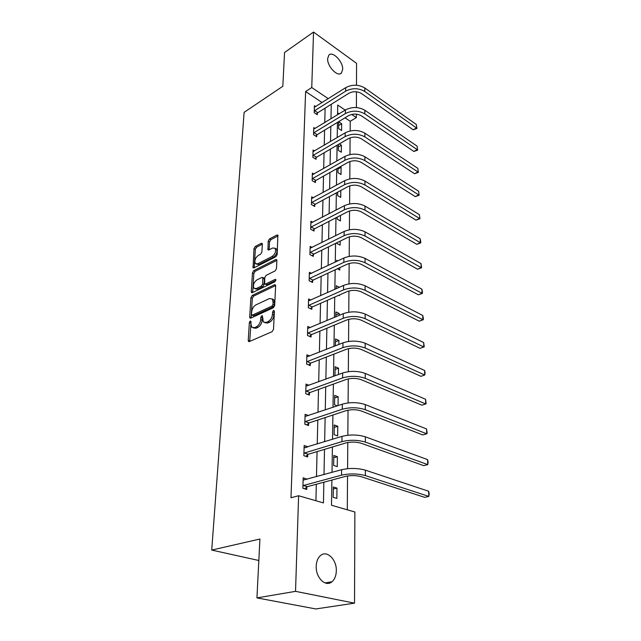 <?xml version="1.0" encoding="UTF-8"?>
<svg xmlns="http://www.w3.org/2000/svg" width="641" height="641" viewBox="0 0 641 641"><rect width="100%" height="100%" fill="white"/><g stroke="black" fill="none" stroke-linecap="round" stroke-linejoin="round"><path stroke-width="0.96" d="M250.278 320.957L249.357 322.511L248.235 340.387L248.516 341.429L249.365 341.549L272.129 331.661L273.507 329.362L274.404 311.141L273.563 310.356L272.609 311.951L272.489 314.29C272.072 317.704 270.614 320.131 268.122 321.574L266.215 322.423L263.347 322.022L262.401 315.805L261.784 315.717L260.839 317.295L260.711 319.611C260.286 322.992 258.852 325.396 256.408 326.798L254.549 327.631L251.793 327.255L250.927 324.034L251.064 321.734L250.278 320.957M251.032 322.271L249.694 341.405M274.38 311.574L273.923 314.923L272.489 314.29M262.57 316.983L262.145 320.236L260.711 319.611M342.679 69.356L341.477 72.962C337.879 77.513 327.11 66.48 327.639 58.652L328.825 55.158C332.511 50.615 343.143 61.616 342.679 69.356M336.317 570.835C336.172 575.69 334.738 579.328 332.006 581.74C325.756 587.541 315.612 577.717 316.213 566.259C316.406 561.492 317.824 557.942 320.46 555.603C326.798 549.762 336.789 559.481 336.317 570.835M262.337 244.237L262.113 243.396L261.232 243.332L255.246 246.497L253.972 248.652L253.059 267.81L253.916 267.89L275.846 256.753L277.176 254.525L277.857 235.103L276.928 235.031L269.468 238.973L268.178 241.16L267.978 249.87L268.883 249.942L272.585 248.027L275.053 248.235C276.263 251.176 275.293 253.924 272.145 256.464L257.73 263.82L255.406 263.611C254.213 260.719 255.15 257.994 258.227 255.463L260.591 254.237L261.881 252.057L262.337 244.237M331.894 480.053L331.501 505.244L354.874 511.999L354.529 603.157L315.845 608.95L256.937 597.901L259.917 539.025L211.73 550.074L244.117 112.343L282.825 86.271L284.54 52.514L313.537 32.05L356.564 63.339L356.484 85.229M256.937 597.901L295.533 591.347L298.61 495.733L323.449 502.913L323.857 482.224M322.127 102.552L305.613 91.543L290.99 497.737L298.61 495.733M305.613 91.543L311.75 87.537L313.537 32.05M252.217 295.461L250.903 297.664L249.702 316.991L249.966 317.976L250.815 318.088L273.314 307.784L274.677 305.509L275.638 285.822L275.382 284.884L274.452 284.78L252.217 295.461L253.62 296.102L252.314 298.297L251.128 317.944M251.288 291.607L252.458 272.818L253.748 270.638L275.71 259.549L276.64 259.637L276.88 260.518L276.479 268.659L275.149 270.895L266.071 275.382L264.749 277.601L264.701 283.931L265.598 284.035L275.093 279.428L275.742 279.5L274.981 281.72L252.386 292.633L251.528 292.536L251.288 291.607L252.682 292.248L253.844 273.467L252.458 272.818M354.529 603.157L295.533 591.347M211.73 550.074L258.828 560.49M338.376 144.473L338.296 150.331L341.308 152.229L341.397 145.219L338.344 146.989M339.345 143.904L341.397 145.219M337.679 192.164L337.623 195.593L340.724 197.412L340.812 190.473M336.934 242.731L336.918 243.428L340.107 245.15L340.163 241.144M338.704 295.309L339.458 295.685L339.466 294.972M336.253 288.69L336.301 285.75L339.377 287.288M335.411 345.844L335.515 338.937L338.881 340.443L338.833 344.489M338.047 405.601L338.16 396.779L334.682 395.409L334.546 404.783L337.31 405.849M337.382 456.696L333.793 455.487L333.649 465.47L337.254 466.656L337.382 456.696L333.761 457.746M347.286 509.803L347.542 475.967M347.59 468.675L347.791 442.506M347.847 435.231L348.039 410.168M348.095 402.925L348.271 378.895M348.327 371.676L348.504 348.632M348.56 341.453L348.728 319.338M348.776 312.191L348.944 290.966M348.992 283.851L349.153 263.475M349.201 256.392L349.353 236.817M349.401 229.774L349.545 210.961M349.601 203.95L349.738 185.866M349.794 178.895L349.922 161.508M349.978 154.577L350.098 137.847M350.154 130.956L350.226 121.285L345.018 117.816M339.057 113.834L337.591 112.864M336.982 488.105L333.328 486.992L333.176 497.304L336.846 498.394L336.982 488.105L333.304 489.067M337.775 426.273L334.249 424.975L334.105 434.646L337.655 435.92L337.775 426.273L334.209 427.403M334.971 375.818L335.107 366.74L338.528 368.182L338.44 374.544M335.836 316.814L335.908 311.951L339.233 313.529L339.209 315.396M337.358 268.795L339.786 270.053L339.818 267.642M336.653 261.432L336.669 260.302L337.791 260.895M337.31 217.075L337.278 219.174L340.419 220.953L340.491 215.432M338.031 167.974L337.967 172.653L341.02 174.512L341.116 167.309L338.015 169.04M340.211 166.748L341.116 167.309M341.677 123.705L338.712 121.758L338.616 128.601L341.589 130.54L341.677 123.705L338.656 125.524M356.46 91.783L356.404 107.552M356.372 114.146L356.364 117.607L351.661 114.435M350.226 121.285L356.364 117.607M345.195 110.084L337.711 105.036L337.567 114.747M328.272 98.674L311.75 87.537M324.001 474.588L324.498 449.373M324.65 441.713L325.123 417.595M325.267 409.92L325.724 386.852M325.876 379.16L326.309 357.077M326.453 349.385L326.87 328.24M327.022 320.54L327.415 300.292M327.567 292.592L327.952 273.186M328.096 265.494L328.464 246.897M328.617 239.205L328.961 221.377M329.113 213.693L329.45 196.603M329.602 188.935L329.923 172.533M330.067 164.881L330.379 149.137M330.532 141.501L330.82 126.397M330.972 118.785L331.261 104.283M337.446 122.391L337.206 137.559M337.094 145.227L336.846 161.027M336.725 168.711L336.469 185.177M336.349 192.877L336.084 210.048M335.964 217.764L335.684 235.68M335.564 243.404L335.275 262.089M335.155 269.821L334.858 289.323M334.738 297.063L334.418 317.415M334.298 325.155L333.969 346.412M333.849 354.153L333.504 376.355M333.384 384.095L333.024 407.299M332.903 415.023L332.527 439.285M332.407 446.993L332.014 472.369M315.917 500.741L316.301 484.259M316.478 476.672L317.071 451.601M317.247 443.989L317.808 420.015M317.984 412.379L318.521 389.44M318.705 381.796L319.218 359.833M319.394 352.173L319.883 331.141M320.067 323.481L320.54 303.329M320.716 295.661L321.165 276.351M321.349 268.691L321.782 250.182M321.958 242.522L322.375 224.775M322.551 217.131L322.952 200.104M323.128 192.46L323.513 176.131M323.689 168.503L324.058 152.83M324.234 145.219L324.586 130.171M324.763 122.583L325.107 108.129M317.359 113.153L317.311 114.707L314.202 112.68L314.411 105.749L315.725 106.614M316.742 135.099L316.694 136.701L313.537 134.706L313.753 127.583L315.148 128.472M316.101 157.654L316.061 159.297L312.856 157.349L313.072 150.018L314.555 150.939M315.452 180.842L315.404 182.541L312.151 180.626L312.375 173.094L313.962 174.04M314.779 204.703L314.731 206.442L311.43 204.583L311.662 196.827L313.361 197.805M314.09 229.246L314.034 231.04L310.685 229.23L310.925 221.249L312.752 222.251M313.377 254.517L313.321 256.368L309.923 254.613L310.164 246.392L312.135 247.426M312.64 280.55L312.592 282.449L309.13 280.75L309.387 272.289L311.518 273.354M311.887 307.368L311.83 309.331L308.321 307.688L308.585 298.962L310.901 300.068M311.109 335.011L311.053 337.03L307.48 335.459L307.752 326.469L310.292 327.607M310.308 363.519L310.244 365.602L306.622 364.104L306.895 354.826L309.691 356.003M309.475 392.933L309.419 395.088L305.725 393.67L306.013 384.087L309.114 385.313M308.617 423.3L308.561 425.528L304.804 424.19L305.108 414.294L308.569 415.568M307.736 454.669L307.672 456.961L303.858 455.711L304.163 445.495L307.96 446.849M306.823 487.08L306.759 489.452L302.873 488.298L303.193 477.737L307.047 479.276M307.055 478.923L303.121 480.013M307.96 446.777L304.419 447.867M338.16 396.779L334.642 397.997M338.528 368.182L335.067 369.48M338.881 340.443L335.467 341.805M339.233 313.529L335.868 314.955M253.275 327.912L255.975 328.248L254.549 327.631M262.145 320.236C261.712 323.617 260.286 326.013 257.842 327.415L255.975 328.248M264.845 322.719L267.65 323.048L266.215 322.423M273.923 314.923C273.507 318.345 272.056 320.764 269.557 322.199L267.65 323.048M275.638 285.549L253.62 296.102M251.52 314.378L252.306 315.148L272.024 306.069L272.978 304.483L273.098 302.047L272.249 298.962L269.316 298.594L255.895 304.892C253.507 306.318 252.097 308.682 251.665 311.983L251.52 314.378M252.025 315.212L253.724 315.765L252.306 315.148M272.209 298.922L273.667 299.611L274.524 302.696L274.404 305.132L273.451 306.719L253.724 315.765M276.88 260.342L255.134 271.295L253.844 273.467M265.134 284.139L267.001 284.692L275.886 280.389M256.825 279.949C253.676 282.497 252.73 285.277 253.996 288.29L256.312 288.538L261.408 286.07L262.722 283.851L262.786 277.529L261.897 277.441L256.825 279.949M255.134 288.819L257.706 289.187L256.312 288.538M263.755 277.994L264.429 279.107L264.124 284.508L262.81 286.719L257.706 289.187M256.456 264.124L259.108 264.485L257.73 263.82M275.366 248.396L276.423 248.932C277.641 251.873 276.672 254.613 273.531 257.153L259.108 264.485M278.082 235.848L270.839 239.67L269.541 241.849L269.116 249.822M262.337 244.149L256.6 247.178L255.334 249.325L254.205 267.746M302.945 485.918L303.425 485.517L307.303 486.679L345.443 476.407C350.851 475.229 356.124 475.334 361.268 476.704L424.727 497.36L428.821 496.414L365.386 475.614C357.638 473.539 349.698 473.387 341.565 475.157L303.425 485.517M428.645 491.246L429.206 493.65L428.821 496.414L428.645 491.246L365.378 470.165C357.654 468.058 349.738 467.906 341.621 469.709L303.121 480.101M307.303 486.679L304.691 488.835M303.922 453.411L304.395 453.011L308.209 454.269L345.731 442.987C351.044 441.697 356.228 441.793 361.284 443.284L423.733 465.646L427.755 464.605L365.33 442.082C357.726 439.838 349.922 439.686 341.925 441.641L304.395 453.011M427.587 459.605L428.14 462.041L427.755 464.605L427.587 459.605L365.322 436.817C357.734 434.542 349.954 434.398 341.982 436.377L304.098 447.779M308.209 454.269L305.757 456.336M304.876 421.954L305.34 421.554L309.082 422.9L346.012 410.689C351.236 409.295 356.332 409.383 361.3 410.969L422.772 434.935L426.722 433.805L365.282 409.679C357.798 407.275 350.13 407.131 342.27 409.246L305.34 421.554M426.561 428.957L427.17 433.348L426.722 433.805L426.561 428.957L365.274 404.583C357.814 402.163 350.162 402.019 342.318 404.159L305.036 416.506M309.082 422.9L306.783 424.895M305.789 391.507L306.254 391.098L309.932 392.532L346.284 379.456C351.42 377.958 356.436 378.046 361.324 379.728L421.834 405.176L425.72 403.958L365.234 378.342C357.878 375.794 350.331 375.658 342.598 377.926L306.254 391.098M425.568 399.263L426.169 403.614L425.72 403.958L425.568 399.263L365.226 373.415C357.894 370.851 350.363 370.714 342.655 372.998L305.949 386.235M309.932 392.532L307.76 394.455M306.678 362.013L307.135 361.604L310.757 363.11L346.549 349.225C351.597 347.638 356.532 347.726 361.34 349.497L420.929 376.323L424.751 375.025L365.186 348.023C357.95 345.347 350.531 345.219 342.919 347.622L307.135 361.604M424.598 370.474L425.135 372.974L424.751 375.025L424.598 370.474L365.186 343.255C357.966 340.563 350.563 340.427 342.975 342.855L306.839 356.901M310.757 363.11L308.706 364.969M307.544 333.432L307.984 333.024L311.55 334.602L346.797 319.971C351.773 318.289 356.628 318.377 361.356 320.228L420.047 348.335L423.813 346.965L365.146 318.681C358.023 315.885 350.723 315.749 343.231 318.289L307.984 333.024M423.669 342.55L424.254 346.829L423.813 346.965L423.669 342.55L365.138 314.066C358.039 311.246 350.755 311.117 343.28 313.673L307.696 328.48M311.55 334.602L309.603 336.397M424.254 346.829L420.047 348.335M308.377 305.725L308.818 305.308L312.327 306.951L347.045 291.623C351.941 289.868 356.716 289.956 361.372 291.879L419.198 321.173L422.9 319.739L365.106 290.261C358.095 287.344 350.907 287.216 343.536 289.876L308.818 305.308M422.756 315.452L423.276 317.984L423.332 319.699L422.9 319.739L422.756 315.452L365.098 285.79C358.103 282.857 350.939 282.729 343.584 285.405L308.521 300.917M312.327 306.951L310.476 308.698M423.332 319.699L419.198 321.173M309.186 278.843L309.619 278.426L313.072 280.133L347.278 264.156C352.101 262.329 356.805 262.409 361.388 264.413L418.365 294.812L422.018 293.314L365.058 262.714C358.167 259.701 351.084 259.573 343.832 262.345L309.619 278.426M421.874 289.147L422.395 291.695L422.451 293.354L422.018 293.314L421.874 289.147L365.058 258.387C358.175 255.35 351.116 255.222 343.872 258.011L309.331 274.18M313.072 280.133L311.31 281.824M422.451 293.354L418.365 294.812M309.98 252.754L310.404 252.338L313.802 254.108L347.51 237.531C352.262 235.632 356.893 235.712 361.404 237.771L417.563 269.204L421.161 267.642L365.017 236.016C358.231 232.899 351.26 232.779 344.113 235.656L310.404 252.338M421.025 263.603L421.586 267.77L421.161 267.642L421.025 263.603L365.017 231.818C358.239 228.685 351.284 228.565 344.153 231.449L310.116 248.235M313.802 254.108L312.119 255.743M421.586 267.77L417.563 269.204M310.741 227.435L311.157 227.018L314.507 228.837L347.734 211.698C352.414 209.735 356.973 209.815 361.42 211.931L416.778 244.317L420.32 242.707L364.977 210.12C358.295 206.915 351.428 206.795 344.385 209.767L311.157 227.018M420.192 238.773L420.696 241.345L420.744 242.915L420.32 242.707L420.192 238.773L364.977 206.041C358.303 202.82 351.452 202.708 344.433 205.689L310.869 223.036M314.507 228.837L312.896 230.431M420.744 242.915L416.778 244.317M311.478 202.836L311.895 202.412L315.188 204.287L347.951 186.627C352.558 184.608 357.053 184.68 361.436 186.86L416.025 220.135L419.51 218.469L364.945 184.993C358.351 181.699 351.589 181.587 344.658 184.64L311.895 202.412M419.382 214.647L419.935 218.749L419.382 214.647L364.937 181.034C358.367 177.733 351.621 177.613 344.698 180.682L311.606 198.566M315.188 204.287L313.649 205.833M419.935 218.749L416.025 220.135M312.199 178.927L312.608 178.51L315.861 180.425L348.159 162.285C352.702 160.21 357.133 160.282 361.452 162.51L415.28 196.611L418.717 194.904L364.905 160.595C358.415 157.229 351.749 157.117 344.914 160.258L312.608 178.51M418.597 191.186L419.142 195.249L418.597 191.186L364.897 156.749C358.423 153.375 351.773 153.255 344.954 156.412L312.327 174.785M315.861 180.425L314.378 181.94M419.142 195.249L415.28 196.611M312.904 155.699L313.305 155.274L316.502 157.237L348.367 138.64C352.846 136.517 357.205 136.589 361.46 138.865L414.567 173.735L417.956 171.972L364.873 136.902C358.471 133.464 351.901 133.352 345.162 136.565L313.305 155.274M417.836 168.359L418.365 172.389L417.836 168.359L364.865 133.168C358.479 129.714 351.925 129.602 345.203 132.831L313.024 151.661M316.502 157.237L315.084 158.712M418.365 172.389L414.567 173.735M313.585 133.096L313.978 132.679L317.135 134.682L348.568 115.668C352.983 113.497 357.285 113.569 361.476 115.885L413.862 151.468L417.203 149.665L364.833 113.882C358.527 110.372 352.053 110.268 345.411 113.553L313.978 132.679M417.091 146.148L417.62 150.146L417.091 146.148L364.833 110.252C358.535 106.735 352.077 106.622 345.451 109.923L313.705 129.178M317.135 134.682L315.773 136.116M417.62 150.146L413.862 151.468M314.25 111.117L314.635 110.701L317.752 112.736L348.76 93.338C353.111 91.118 357.358 91.19 361.492 93.546L413.181 129.786L416.482 127.952L364.801 91.503C358.583 87.937 352.197 87.825 345.651 91.182L314.635 110.701M416.362 124.522L416.89 128.488L416.362 124.522L364.793 87.969C358.591 84.396 352.221 84.291 345.683 87.657L314.362 107.295M317.752 112.736L316.43 114.138M416.89 128.488L413.181 129.786M250.783 323.12L249.357 322.511M274.036 312.592L272.609 311.951M262.273 317.92L260.839 317.295M257.842 327.415L256.408 326.798M269.557 322.199L268.122 321.574M249.678 340.98L248.235 340.387M275.598 285.317L274.452 284.78M251.12 317.607L249.702 316.991M252.314 298.297L250.903 297.664M273.451 306.719L272.024 306.069M274.404 305.132L272.978 304.483M274.524 302.696L273.098 302.047M255.134 271.295L253.748 270.638M276.856 260.118L275.71 259.549M267.001 284.692L265.598 284.035M275.894 279.805L275.093 279.428M262.81 286.719L261.408 286.07M264.124 284.508L262.722 283.851M264.429 279.107L263.026 278.442M273.531 257.153L272.145 256.464M269.116 249.702L267.746 249.012M269.541 241.849L268.178 241.16M270.839 239.67L269.468 238.973M278.074 235.624L276.928 235.031M254.205 267.585L252.826 266.928M255.334 249.325L253.972 248.652M256.6 247.178L255.246 246.497M262.321 243.876L261.232 243.332M341.565 475.157L341.621 469.709M365.386 475.614L365.378 470.165M341.925 441.641L341.982 436.377M365.33 442.082L365.322 436.817M342.27 409.246L342.318 404.159M365.282 409.679L365.274 404.583M342.598 377.926L342.655 372.998M365.234 378.342L365.226 373.415M342.919 347.622L342.975 342.855M365.186 348.023L365.186 343.255M343.231 318.289L343.28 313.673M365.146 318.681L365.138 314.066M343.536 289.876L343.584 285.405M365.106 290.261L365.098 285.79M343.832 262.345L343.872 258.011M365.058 262.714L365.058 258.387M344.113 235.656L344.153 231.449M365.017 236.016L365.017 231.818M344.385 209.767L344.433 205.689M364.977 210.12L364.977 206.041M344.658 184.64L344.698 180.682M364.945 184.993L364.937 181.034M344.914 160.258L344.954 156.412M364.905 160.595L364.897 156.749M345.162 136.565L345.203 132.831M364.873 136.902L364.865 133.168M345.411 113.553L345.451 109.923M364.833 113.882L364.833 110.252M345.651 91.182L345.683 87.657M364.801 91.503L364.793 87.969M341.477 72.962L340.307 73.723M332.006 581.74L325.075 582.941M249.02 341.629L248.516 341.429M250.431 318.176L249.966 317.976M273.667 299.611L272.249 298.962M264.18 278.194L262.786 277.529M251.961 292.737L251.528 292.536M276.423 248.932L275.053 248.235"/></g></svg>
